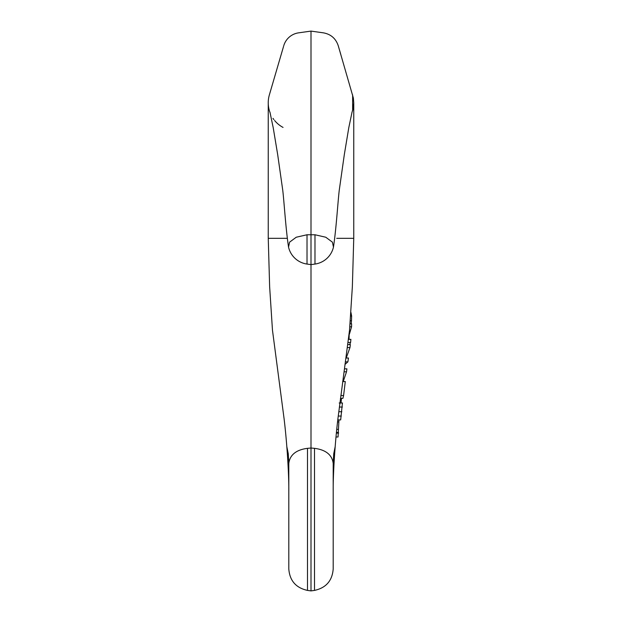 <?xml version="1.0" encoding="UTF-8"?>
<svg xmlns="http://www.w3.org/2000/svg" width="622" height="622" viewBox="0 0 622 622"><rect width="100%" height="100%" fill="white"/><g stroke="black" fill="none" stroke-linecap="round" stroke-linejoin="round"><path stroke-width="0.93" d="M307.486 448.345C301.32 449.115 290.179 451.782 288.802 463.476L288.802 568.912C289.704 580.707 295.932 587.868 307.486 590.402L311 590.9L311 448.003L307.486 448.345L307.486 590.402M314.981 264.062A22.12 22.12 0 0 0 333.462 247.121L332.412 242.16L325.772 237.231L314.981 234.766L314.981 264.062L311 264.622L311 31.1L323.386 32.842L311 31.1L298.614 32.842L311 31.1M307.019 234.766L307.019 264.062A22.12 22.12 0 0 1 288.538 247.121L289.588 242.16L296.227 237.231L307.019 234.766L314.981 234.766M307.019 264.062L311 264.622L311 448.003L314.514 448.345C320.68 449.115 331.821 451.782 333.198 463.476L333.198 568.912C332.296 580.707 326.068 587.868 314.514 590.402L311 590.9M283.562 46.393L269.365 94.894A27.959 27.959 147.2 0 0 270.15 112.909M342.434 403.04L340.669 419.904L337.777 419.904M338.959 419.904L338.041 436.986L336.004 436.986M338.679 421.949L337.536 421.949M341.299 416.064L338.244 416.064M341.82 411.733L338.78 411.733M338.586 432.873L336.393 432.873M338.586 433.106L336.37 433.106M349.844 326.791L351.57 326.791A393.05 266.597 180 0 0 351.609 323.79L350.1 323.79M348.553 339.355L350.894 339.355L350.59 342.489L349.587 344.604M350.59 342.489L348.172 342.489M351.57 326.791L348.981 335.577M349.175 335.577L349.02 339.355M346.026 358.015L348.452 358.015L347.877 361.864L344.977 364.445M347.9 344.604L350.341 344.604L349.968 347.566L346.229 358.015M347.877 361.864L345.467 361.864M349.968 347.566L347.511 347.566M350.94 312.415L351.632 316.054L351.484 320.742L350.341 320.742M351.484 320.742L351.181 323.79M344.456 368.846L346.905 368.846L346.524 371.808L343.212 381.55M346.524 371.808L344.028 371.808M340.84 395.514L343.593 395.514L345.288 381.55L342.675 381.55M343.593 395.514L342.901 398.368L340.452 398.368M341.455 398.368L341.074 402.994M333.198 463.476L333.742 453.687L335.18 446.658C334.846 450.553 332.98 459.417 333.205 483.24L333.198 484.476A21.708 7.969 0 0 1 333.198 484.484M311 461.672L311 447.661M336.704 238.312L353.755 238.312L352.355 286.781L349.533 330.165L337.925 418.653C334.908 443.416 333.019 475.138 333.198 491.232M287.302 238.312L268.245 238.312L269.645 286.781L272.467 330.165L284.075 418.653C287.092 443.416 288.981 475.138 288.802 491.232M288.802 463.476L288.258 453.687L286.82 446.658C287.154 450.553 289.02 459.417 288.795 483.24L288.802 484.476A21.708 7.969 0 0 0 288.802 484.484M351.85 112.909L353.327 107.629L353.755 102.817L353.358 98.027L338.228 45.67C335.771 38.471 330.826 34.194 323.386 32.842M283.041 127.417A27.959 27.959 147.2 0 1 274.621 120.52M273.89 119.595A27.959 27.959 147.2 0 1 273.004 118.359M283.772 45.67A18.1 18.092 53.1 0 1 292.247 34.995A17.704 17.315 158.7 0 1 298.614 32.842M314.514 448.345L314.514 590.402M338.15 429.374L336.743 429.374M342.364 407.045L339.371 407.045M338.321 432.376L336.44 432.376M351.632 316.054L350.691 316.054M352.635 110.599L352.635 94.894M342.512 402.994L339.177 402.994M333.198 484.266L333.205 480.907M333.205 483.006L333.198 484.32M334.356 450.553L333.198 463.701M288.802 484.32L288.795 483.006M288.795 480.907L288.802 484.266M287.644 450.553L288.802 463.701M340.817 54.526L338.228 45.67M333.462 247.121C336.308 228.36 337.886 201.575 339.247 190.285L344.308 154.668L348.802 127.619L352.013 112.302M353.755 238.312L353.755 102.747M288.538 247.121C285.692 228.36 284.114 201.575 282.753 190.285L277.692 154.668L273.198 127.619L269.987 112.287M268.245 238.312L268.245 102.747"/></g></svg>
